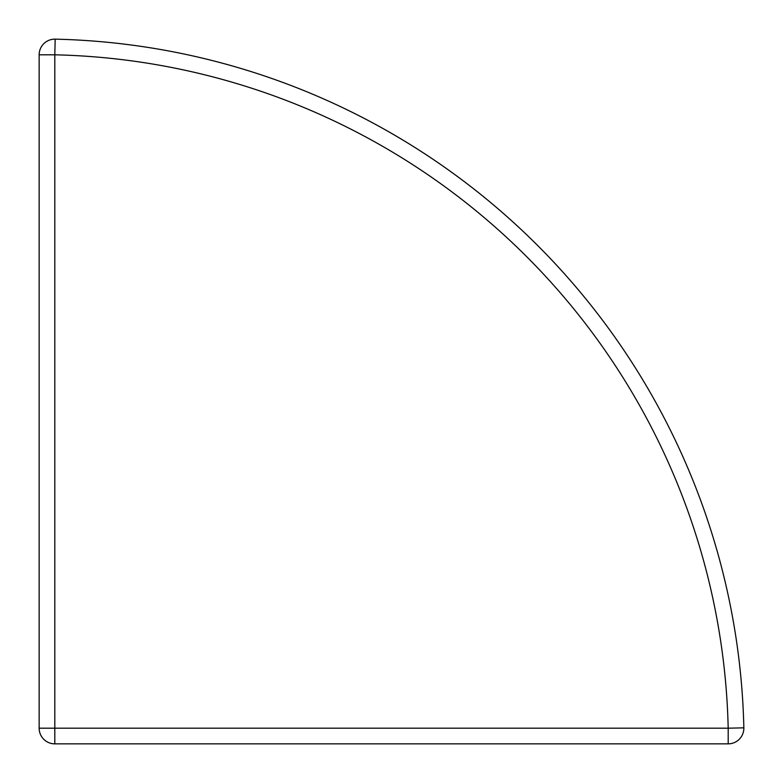 <?xml version="1.0" encoding="UTF-8"?>
<svg xmlns="http://www.w3.org/2000/svg" width="783" height="783" viewBox="0 0 783 783"><rect width="100%" height="100%" fill="white"/><g stroke="black" fill="none" stroke-linecap="round" stroke-linejoin="round"><path stroke-width="1.17" d="M728.19 743.85L54.81 743.85A15.66 15.66 0 0 1 39.15 728.19L39.15 54.81L54.81 54.81L54.81 728.19L728.19 728.19A689.216 689.216 0 0 0 54.81 54.81L55.172 39.15A15.66 15.66 0 0 0 39.15 54.81A15.66 15.66 0 0 1 55.172 39.15A704.886 704.886 0 0 1 743.85 727.828A15.66 15.66 0 0 1 728.19 743.85L728.19 728.19L743.85 727.828A704.886 704.886 0 0 0 55.172 39.15M39.15 728.19A15.66 15.66 0 0 0 54.81 743.85L54.81 728.19L39.15 728.19"/></g></svg>
